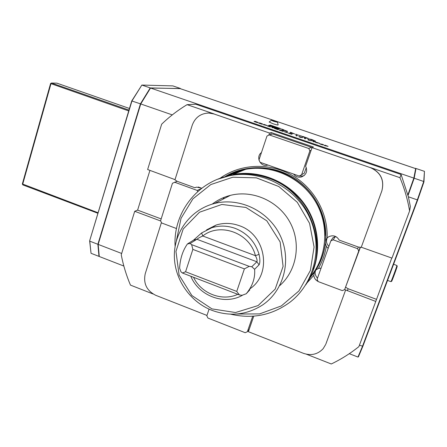 <?xml version="1.0" encoding="UTF-8"?>
<svg xmlns="http://www.w3.org/2000/svg" width="447" height="447" viewBox="0 0 447 447"><rect width="100%" height="100%" fill="white"/><g stroke="black" fill="none" stroke-linecap="round" stroke-linejoin="round"><path stroke-width="0.67" d="M259.081 123.221L258.595 123.054L259.634 122.875L262.769 124.048L260.551 123.473L262.065 124.238L259.081 123.221M270.508 126.993L267.261 125.909L270.022 126.825L268.183 125.931L269.759 126.317L268.681 126.088L270.508 126.993M271.944 127.618L272.81 127.423L271.726 127.004L274.57 127.971L271.944 127.618M274.944 128.641L274.458 128.473L275.402 128.255L278.582 129.451L276.38 128.881L277.95 129.669L274.944 128.641M289.041 133.184L292.271 134.016L290.327 133.407L291.913 134.256L289.695 133.698L288.27 133.055L291.438 134.066L289.041 133.184M296.741 135.597L295.897 135.312L297.316 135.737L296.216 135.91M302.116 137.508L299.378 136.57L302.619 137.654L300.362 137.341L298.764 136.631L302.116 137.508M305.178 138.481L304.334 138.19L305.748 138.62L304.681 138.799M307.771 139.755L308.285 139.486L308.782 139.654L308.257 139.889L309.391 140.369L311.816 140.693L309.346 140.408L307.771 139.755M313.073 141.665L313.721 141.397L312.593 140.956L315.493 141.945L313.073 141.665M318.689 143.096L316.202 142.191L319.599 143.347L315.576 142.515L318.661 143.174M320.398 143.895L323.572 144.705L321.622 144.096L323.343 144.996L321.169 144.448L319.661 143.778L322.857 144.8L320.398 143.895M324.701 145.638L324.198 145.471L324.852 145.141L328.109 146.37L324.701 145.638M287.482 131.53L285.532 130.546L282.364 129.865L287.482 131.53M283.985 129.904L280.755 128.837L284.001 129.876M294.634 133.971L290.667 132.295L290.019 132.48L294.634 133.971M301.826 136.195L295.439 134.24L301.837 136.184M308.318 138.408L302.748 136.419L302.155 136.62L307.882 138.576L306.687 138.017L308.324 138.397M315.632 141.218L311.877 139.537L308.793 138.888L315.632 141.218M268.552 125.445L278.643 128.892L280.347 128.485L270.362 125.082L268.552 125.445M277.537 122.327L278.151 124.948C278.006 125.21 276.224 124.78 272.799 123.663L269.195 122.02M150.538 88.031L413.849 178.102L415.654 168.631L179.884 88.534L150.538 88.031L140.744 103.95L98.167 244.397L99.273 256.5L123.853 266.054M284.292 131.681L287.192 132.267L285.728 132.016L287.678 132.804L284.281 131.725M279.559 130.217L279.068 130.049L279.99 129.826L283.75 131.105L282.85 131.34L279.559 130.217M263.663 124.786L263.177 124.618L264.188 124.428L267.267 125.585L263.663 124.786M254.511 121.662L254.025 121.495L255.092 121.321L258.215 122.495L255.991 121.919L257.489 122.679L254.511 121.662M211.951 308.888L235.541 312.531L258.126 305.552L275.168 289.12L283.096 266.378L280.135 241.928L266.82 220.835L245.945 207.458L221.868 204.452L199.491 212.224L183.181 229.015L175.967 251.41L179.085 275.073L191.88 295.523L211.951 308.888M249.219 266.356L251.79 266.742L256.88 261.78C257.399 260.545 256.908 258.511 255.41 255.673C249.923 232.937 220.025 222.047 202.754 235.988C200.005 237.206 198.049 238.296 196.898 239.274L190.143 243.509L191.646 244.654L249.219 266.356L244.392 268.887L192.864 249.404L185.578 271.77L236.737 291.427L239.475 294.964L242.045 295.294L246.247 293.752L249.873 289.785M244.392 268.887L236.737 291.427M249.923 288.812C272.441 273.905 265.836 234.217 239.167 225.646C231.445 222.897 223.779 222.69 216.18 225.025L206.536 229.892M239.475 294.964L182.426 273.011L180.957 271.793L179.588 268.166C180.175 258.534 182.795 250.465 187.444 243.945L193.495 240.179L201.636 232.937L211.8 227.73C219.544 225.355 227.355 225.573 235.234 228.383C247.275 233.222 255.22 241.883 259.07 254.377C260.143 259.472 260.143 262.953 259.064 264.814L254.617 269.284C255.315 277.973 252.521 286.13 246.247 293.752M242.905 294.981C224.902 305.759 198.859 296.154 190.819 276.24M193.534 277.285C201.128 293.523 221.98 301.697 237.804 294.322M182.426 273.011L185.578 271.77M192.864 249.404L191.646 244.654M254.617 269.284L251.79 266.742M190.143 243.509L187.444 243.945M201.636 232.937L202.754 235.988L255.41 255.673L259.07 254.377M298.171 175.665L299.205 176.029M293.601 174.056C295.607 176.682 298.222 177.655 301.446 176.973C306.402 174.794 307.793 171.207 305.614 166.217L311.151 150.198L309.888 150.807L308.754 148.482L311.391 147.27L272.72 133.999L269.25 134.905L266.976 136.044L258.958 160.004L260.076 162.295L299.239 176.04L302.898 176.023L304.206 175.531M299.239 176.04L304.334 173.151L306.273 167.547M264.859 163.971L265.876 164.328M316.996 268.2C314.364 271.564 314.532 274.877 317.504 278.135M330.841 240.872L332.987 237.67L335.278 236.631L333.177 239.815L330.841 240.872L317.085 279.302L318.208 281.599L342.301 290.623L344.643 289.611L358.74 251.018L357.606 248.688L358.365 247.046L339.184 240.089C336.563 235.843 333.015 234.764 328.534 236.849L327.143 238C328.115 212.521 313.492 187.008 290.902 174.643C268.289 162.283 239.944 164.021 220.008 178.303M336.831 237.195L335.278 236.631M327.215 237.921C325.874 241.045 326.433 243.844 328.891 246.325M201.753 188.254L198.256 186.991M409.592 210.984C407.67 199.558 404.457 188.461 399.953 177.694L370.451 167.575C380.788 172.307 384.588 180.096 381.844 190.936L361.271 247.219L391.974 258.109L409.592 210.984L410.363 206.548L408.374 196.781L401.088 174.503L195.786 104.235L187.081 104.659C177.817 110.241 169.346 116.751 161.663 124.193L147.633 169.53L175.012 179.633M153.075 293.986L130.457 285.102C126.322 275.318 123.249 265.233 121.243 254.84L134.715 211.286L160.691 220.997M261.456 152.544C255.583 156.646 260.132 166.899 267.094 165.261L267.932 165.049M361.271 247.219L381.799 191.031C384.543 180.18 380.738 172.386 370.39 167.647L312.045 147.627L313.386 147.002L271.34 132.586L269.53 133.038L268.837 135.117M269.53 133.038L213.895 113.946L208.822 113.041C200.709 113.359 195.188 117.393 192.26 125.132L174.95 179.828L177.146 181.303L172.441 183.264L160.585 220.773L161.658 222.98L176.498 228.54M201.809 188.215L196.574 187.125L194.881 187.734L177.146 181.303M361.204 247.364L358.365 247.046M311.151 150.198L312.045 147.627M325.707 344.43L323.17 348.66C317.789 354.382 311.19 355.935 303.373 353.309L248.387 331.708L253.767 316.146M325.908 343.911L345.648 289.947L375.771 301.451L391.756 258.025M344.71 289.455L345.565 290.137M306.933 282.99L313.828 275.324C314.118 278.129 315.56 280.185 318.152 281.487M161.44 222.528L145.241 273.709C143.18 283.504 146.677 290.706 155.746 295.311L206.972 315.437M321.097 268.094L318.387 268.485C322.337 261.629 324.98 254.242 326.304 246.331L328.143 248.409M326.304 246.331L325.382 243.431C324.159 253.041 321.002 261.886 315.923 269.954L318.387 268.485M325.382 243.431L325.679 240.497L327.143 238M313.828 275.324L314.314 272.363L315.923 269.954M314.314 272.363L309.872 278M225.411 176.369C245.727 164.345 272.972 164.72 293.936 177.912C314.878 191.12 327.578 216.147 325.679 240.497M306.424 354.22L331.277 363.981C341.117 359.276 350.319 353.488 358.891 346.609L375.771 301.451M207.056 113.097L209.028 113.024L214.096 113.929L187.081 104.659M401.088 174.503L399.953 177.694M134.715 211.286L137.615 210.124L161.171 218.924M149.941 170.368L137.615 210.124M326.008 343.676L345.648 289.947M211.794 310.285C189.416 301.535 173.849 278.28 174.358 254.539C174.799 230.803 191.472 209.224 214.633 203.458C239.748 197.038 268.826 211.057 280.291 235.742C291.947 260.338 283.784 290.891 262.339 305.133C246.509 315.079 229.663 316.8 211.794 310.285M212.236 204.111C217.655 199.977 223.712 197.06 230.406 195.356C252.706 189.668 278.42 201.027 289.891 222.137C301.474 243.179 296.914 270.547 279.693 285.655M236.485 314.045L259.646 313.895L281.319 305.938L298.948 290.93L310.369 270.502L314.085 247.023L309.553 223.321L297.283 202.295L278.794 186.516L256.382 177.856L232.792 177.23L210.8 184.566L192.903 198.854L181.029 218.332L176.381 240.771M305.614 285.018C331.082 249.348 310.933 191.685 267.96 178.035C255.986 173.883 243.928 172.894 231.781 175.062L217.795 179.208M175.118 246.431C172.916 213.18 197.188 181.197 230.652 175.531C261.434 169.737 295.54 187.332 309.358 216.991C323.337 246.576 314.682 283.23 290.053 302.138C272.173 315.247 252.371 319.259 230.641 314.168M313.291 269.334C321.616 246.442 316.644 218.969 300.496 199.647C282.303 179.7 260.299 171.357 234.474 174.626M231.468 175.19L226.953 176.314M226.841 175.939C232.725 172.76 239 170.547 245.66 169.307L233.334 174.419C260.065 169.474 289.65 181.968 305.491 205.542C321.343 229.104 321.589 261.115 306.458 283.711M245.66 169.307C271.871 164.412 300.814 177.386 315.157 201.083C329.551 224.752 327.461 256.153 310.564 276.665M196.127 187.237L194.881 187.734M360.176 247.331L358.74 251.018M344.643 289.611L360.293 247.577M345.671 287.242L348.14 288.756L376.335 299.283M271.34 132.586L270.686 134.53M311.391 147.27L311.844 148.197M408.374 196.781L417.342 199.893L423.728 181.482L424.46 171.357L416.001 168.485L414.185 178.219L423.728 181.482L423.946 181.918L417.638 200.111L362.869 346.263L358.416 356.84L357.969 357.058L362.467 346.358L417.342 199.893L417.638 200.111M413.738 178.414L414.185 178.219L408.055 195.462M349.297 353.683L357.969 357.058M359.422 345.185L362.869 346.263M423.946 181.918L424.46 171.357M416.001 168.485L415.649 168.664M91.043 253.298L98.988 256.388L97.876 244.285L89.763 241.156L91.043 253.298L89.629 240.872L131.736 100.933L141.867 85.064L131.971 100.905L89.629 240.872M180.387 88.456L172.86 85.897L141.867 85.064L150.237 87.925L180.448 88.629M98.211 244.235L97.876 244.285L140.442 103.844L131.736 100.933M140.721 104.022L140.442 103.844L150.237 87.925L150.415 88.227M180.202 88.64L415.358 168.508L180.219 88.646M415.397 168.307L415.537 168.592M224.221 197.339L222.919 199.2M224.282 197.317L222.992 199.161M121.668 253.466L98.167 244.397M172.285 114.89L140.744 103.95M413.849 178.102L407.893 194.825M197.747 191.562L197.188 190.422L174.57 182.203M197.188 190.422L201.038 188.807M209.073 309.14L206.838 315.833L207.911 318.046L245.174 332.702L247.359 331.758L249.202 329.344M247.359 331.758L252.728 316.225M357.606 248.688L333.177 239.815M301.552 174.928L309.888 150.807M308.754 148.482L269.25 134.905M396.914 265.479L397.227 266.194C397.115 267.395 391.561 282.297 391.589 281.336L390.957 281.616M390.913 281.649L390.918 281.649C391.069 282.141 396.791 266.747 396.908 265.529L393.617 264.211M22.35 183.94L50.589 83.516L51.478 83.019L50.964 83.745L22.685 184.259L22.814 184.89L22.35 183.94L98.089 212.755M50.589 83.516L128.725 110.934M129.462 108.481L56.903 83.159L51.478 83.019L128.976 110.096M97.932 213.286L22.814 184.89M275.726 121.74L273.821 120.724L275.726 121.74L273.061 120.852L273.821 120.724L273.061 120.852M275.441 121.366L277.526 122.277L273.815 121.377L271.268 120.277L273.525 120.74M270.267 125.361L270.362 125.082M279.347 128.635L279.409 128.552C279.269 127.898 268.949 124.607 269.547 125.4C269.602 125.959 278.665 128.948 279.347 128.635M275.24 126.803L270.284 125.758L277.905 128.356L275.24 126.803L275.045 127.384M312.671 139.866L313.638 140.392L311.179 139.553L312.671 139.866M302.625 136.782L302.748 136.419M306.43 137.894L303.625 136.933L306.407 137.961M290.544 132.658L290.667 132.295M283.677 129.798L281.062 128.937L283.661 129.87M282.588 129.429L281.599 129.177L282.582 129.457M282.096 129.177L282.895 129.474L282.096 129.177M284.745 130.597L287.27 131.139M287.17 131.424L284.767 130.541M324.354 145.521L324.852 145.141M324.796 145.303L325.142 145.42M326.299 145.694L327.601 146.23L326.299 145.694M322.84 144.862L323.125 144.996M313.252 141.727L313.721 141.397M313.682 141.503L314.057 141.632M307.832 139.799L308.285 139.486M308.234 139.643L308.542 139.749M310.855 140.85L311.324 140.52M311.268 140.682L311.581 140.788M305.139 138.587L305.502 138.71M296.702 135.704L297.054 135.827M291.422 134.122L291.701 134.256M287.164 132.664L284.767 131.871L287.164 132.664M279.314 130.133L279.99 129.826M282.839 131.195L283.264 130.943M274.709 128.563L275.402 128.255M276.81 128.792L278.084 129.3L276.81 128.792M272.201 127.702L272.81 127.423M272.771 127.535L273.083 127.641M263.451 124.713L264.188 124.428M265.557 124.948L264.233 124.674L265.557 124.948M258.88 123.154L259.634 122.875M261.02 123.4L259.668 123.115L261.02 123.4M254.321 121.595L255.092 121.321M256.472 121.847L255.114 121.562L256.472 121.847M259.064 264.814L256.88 261.78L196.898 239.274L193.495 240.179M325.349 242.933C324.148 252.879 320.896 262.003 315.582 270.306M314.509 271.916L310.067 277.632M228.428 175.503L236.178 172.151L244.347 169.849M228.551 175.475L244.263 169.888M228.702 175.436L233.658 173.134M236.916 171.894L244.61 169.743L236.765 171.944M269.759 169.407C300.479 174.464 325.489 204.139 324.98 235.429M225.802 176.247C246.18 164.362 273.413 164.915 294.271 178.236C315.107 191.579 327.617 216.666 325.545 240.972M348.14 288.756L347.285 290.796M296.411 134.653L296.529 134.312M216.18 225.025L211.8 227.73M214.633 203.458L230.406 195.356M230.652 175.531L231.781 175.062M267.731 164.982L267.094 165.261M302.898 176.023L301.446 176.973M387.543 280.409L390.918 281.649M271.268 120.277L269.133 122.065M269.429 125.747L269.547 125.4"/></g></svg>

